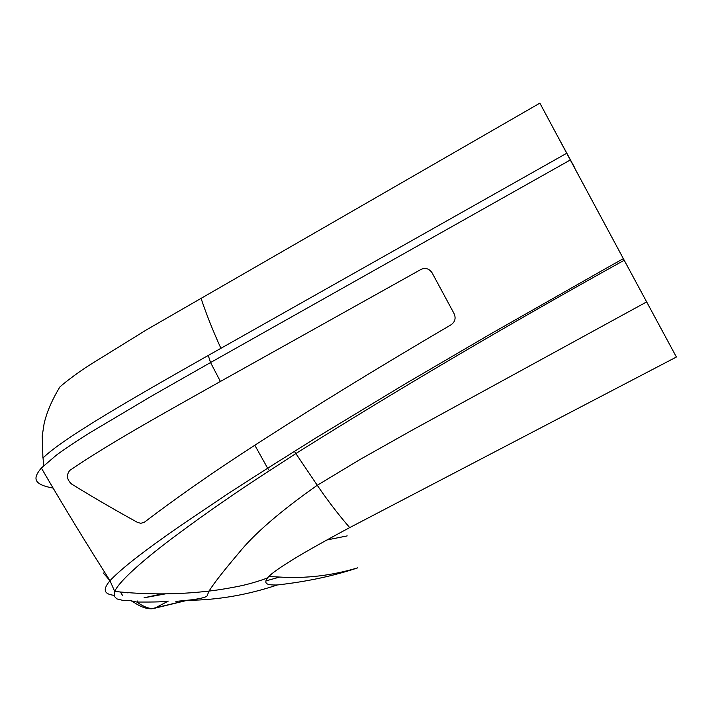 <?xml version="1.0" encoding="UTF-8"?>
<svg xmlns="http://www.w3.org/2000/svg" width="712" height="712" viewBox="0 0 712 712"><rect width="100%" height="100%" fill="white"/><g stroke="black" fill="none" stroke-linecap="round" stroke-linejoin="round"><path stroke-width="1.07" d="M162.042 593.879L144.038 597.804L165.513 593.861M53.035 488.094C33.188 484.382 32.636 478.375 41.349 468.015L56.337 455.182C65.299 448.569 76.674 440.986 90.442 432.424L152.021 395.836L210.547 362.542L220.409 381.454C165.202 412.577 110.44 442.65 69.758 470.436C66.189 475.038 66.794 479.568 71.592 484.027C91.999 496.647 113.991 509.454 137.576 522.439L140.816 523.293L144.278 522.297C177.938 496.718 214.793 471.041 254.825 445.249L267.65 468.229L228.098 493.585L179.415 526.471C160.894 539.287 145.818 550.269 134.185 559.392C123.674 567.642 115.611 574.735 109.986 580.663C101.424 590.933 105.447 594.244 114.018 595.339M122.731 595.704L120.381 592.001M41.358 468.015C62.807 504.986 85.689 542.535 109.986 580.663L103.16 572.893M128.018 592.9L125.926 592.482M130.714 600.572L122.998 600.421L116.812 598.881L114.231 596.22L114.685 591.432C119.572 580.262 147.785 556.366 176.078 535.424C205.287 513.637 236.411 492.072 269.421 470.748L295.863 453.544L317.258 485.29C280.19 511.358 253.873 534.125 238.306 553.58C223.408 571.131 213.653 583.635 209.043 591.076L207.21 595.517C207.245 596.887 202.297 598.294 192.365 599.744L175.882 601.418M294.35 451.346L295.863 453.544C397.625 389.615 507.077 325.179 624.21 260.254L623.347 258.643L602.85 270.16L490.265 334.142L405.537 383.679L315.932 437.898L267.65 468.229L269.421 470.748M623.347 258.643L570.294 159.977L210.547 362.542L208.251 355.448C123.915 403.188 62.825 438.726 43.049 457.914L43.61 465.701M220.409 381.454L420.925 269.474C425.367 267.427 429.087 268.549 432.086 272.821L454.042 313.529C456.081 318.122 455.102 321.86 451.114 324.752C378.25 367.517 312.817 407.673 254.825 445.249M208.251 355.448L566.707 153.249L539.874 103.142L146.868 329.603L89.579 365.042C79.566 371.406 65.789 381.561 59.835 386.999C52.083 399.841 46.85 411.99 44.144 423.444L42.213 435.993L42.934 458.021M220.898 348.31C212.781 330.395 206.151 313.672 200.989 298.132M570.294 159.977L566.61 153.08M349.708 527.601L676.4 357.024L646.665 301.915L412.221 430.119L360.058 459.471L317.258 485.29C328.018 501.043 338.841 515.141 349.708 527.601C328.357 539.011 305.849 551.586 294.839 558.368C281.329 566.672 271.539 573.098 267.659 577.806C263.769 583.431 265.852 585.228 277.262 584.979C306.881 581.651 333.705 575.928 357.753 567.829C331.917 575.599 305.902 578.678 279.718 577.058L265.781 580.93M646.665 301.915L624.21 260.254M137.692 600.972L136.846 602.058L133.375 601.222M168.255 601.106C165.54 601.818 155.074 602.138 136.846 602.058C144.287 607.238 150.223 609.303 154.646 608.244L168.255 601.106M279.718 577.058L268.807 576.533M133.304 601.969L134.506 602.726M663.148 332.486L654.025 315.567M326.942 539.963L347.216 535.896M621.434 255.065L573.427 165.771M554.844 131.124L574.976 168.237M186.313 600.51L151.291 608.796M277.262 584.979C247.518 594.938 217.73 600.056 187.897 600.323M135.244 601.684L133.447 601.969L131.738 600.714M133.42 601.969L130.643 600.572M109.986 580.663L114.685 591.432C146.547 594.805 178 594.68 209.043 591.076C222.696 589.572 240.834 585.94 242.525 585.424C245.24 584.961 259.871 581.126 267.659 577.806M186.642 600.474L152.964 608.653C147.393 609.365 140.878 607.14 133.42 601.978"/></g></svg>
